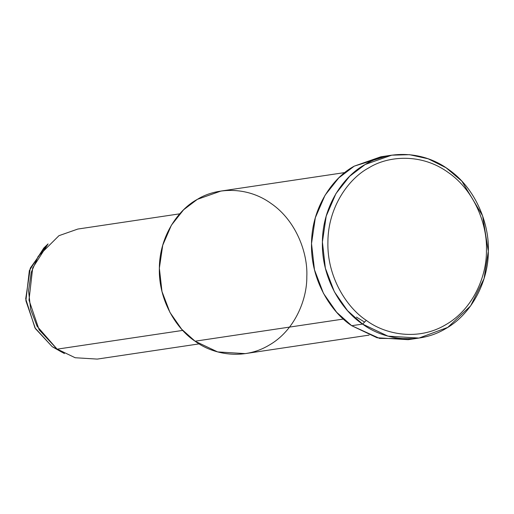 <?xml version="1.0" encoding="UTF-8"?>
<svg xmlns="http://www.w3.org/2000/svg" width="514" height="514" viewBox="0 0 514 514"><rect width="100%" height="100%" fill="white"/><g stroke="black" fill="none" stroke-linecap="round" stroke-linejoin="round"><path stroke-width="0.77" d="M413.532 338.668L379.525 338.398L351.704 325.709L362.588 324.083L366.302 320.37C346.648 307.513 326.923 276.744 327.9 241.901C328.054 207.02 348.73 178.512 368.763 167.879C388.057 155.736 421.339 152.986 448.028 172.325C475.142 190.893 487.593 225.871 486.424 250.787C486.79 275.793 473.227 309.312 445.561 324.809C418.3 341.129 385.166 334.653 366.302 320.37L362.588 324.083C382.332 339.034 417.008 345.806 445.535 328.735C474.486 312.512 488.679 277.431 488.3 251.269C489.521 225.19 476.484 188.587 448.112 169.151C420.189 148.912 385.352 151.791 365.165 164.499C344.2 175.627 322.561 205.459 322.4 241.965C321.378 278.427 342.022 310.629 362.588 324.083L347.509 310.629L334.37 291.785L325.368 268.212L322.4 241.965L326.21 216.105L335.957 193.579L349.681 176.244L365.165 164.499L391.7 155.177L409.529 154.682L428.149 158.787L446.094 167.776L461.855 181.146L482.627 215.861L488.3 251.269L484.066 278.582L470.631 305.875L447.765 327.392L419.006 338.058L387.961 336.143L362.588 324.083L351.704 325.709C331.138 312.255 310.501 280.053 311.523 243.591C311.677 207.084 333.323 177.253 354.287 166.125L386.29 156.192M179.733 213.83L77.826 229.051L58.956 235.682L38.184 256.357L31.251 272.375L28.546 290.763L30.654 309.428L37.059 326.191L57.125 349.16L52.255 346.725L64.449 353.574L57.125 349.16L39.154 329.847L28.996 300.099L32.69 267.929L48.072 243.906L43.774 248.05L29.349 270.57L25.886 300.729L35.408 328.626L52.255 346.725L75.166 357.738L97.242 359.093L199.149 343.879M61.77 352.129L52.255 346.725L34.971 327.893L25.7 298.84L30.313 268.07L45.939 246.077M57.125 349.16L182.733 330.406L57.125 349.16M344.843 172.563L220.949 191.06L197.363 199.348L183.601 209.783L171.4 225.196L162.739 245.217L159.353 268.205L161.987 291.534L169.993 312.486L181.673 329.236L195.076 341.2L343.391 319.053L195.076 341.2C176.79 329.236 158.447 300.613 159.353 268.205C159.494 235.753 178.731 209.237 197.363 199.348C215.308 188.047 246.27 185.49 271.096 203.48C296.321 220.757 307.905 253.293 306.819 276.474C307.154 299.733 294.541 330.913 268.809 345.331C243.443 360.507 212.623 354.487 195.076 341.2L217.628 351.917L245.223 353.619L369.116 335.115M364.58 322.085L356.459 317.099M391.7 155.177L380.816 156.802L354.287 166.125L338.803 177.87L325.073 195.204L315.326 217.73L311.523 243.591L314.484 269.837L323.492 293.41L336.631 312.255L351.704 325.709L377.083 337.769L408.122 339.683L419.006 338.058M366.302 320.37C385.166 334.653 418.3 341.129 445.561 324.809C473.227 309.312 486.79 275.793 486.424 250.787C487.593 225.871 475.142 190.893 448.028 172.325C421.339 152.986 388.057 155.736 368.763 167.879C348.73 178.512 328.054 207.02 327.9 241.901C326.923 276.744 346.648 307.513 366.302 320.37"/></g></svg>
